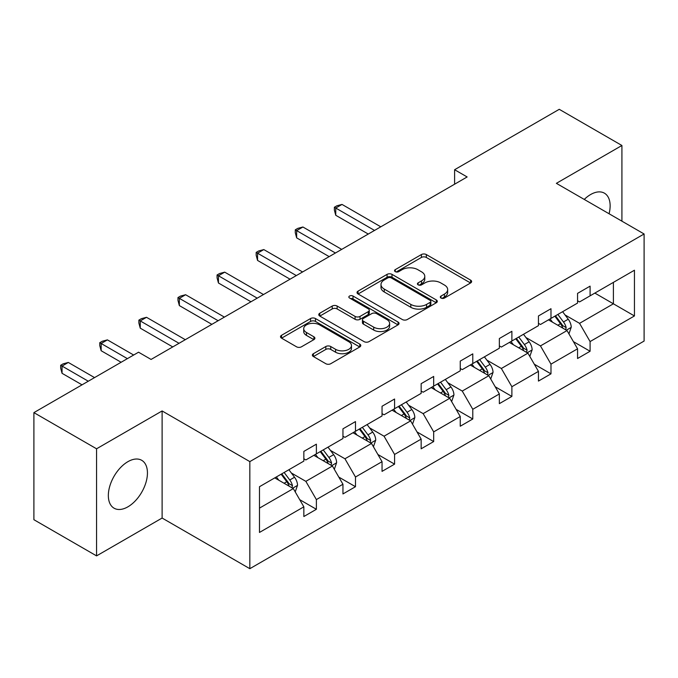 <?xml version="1.0" encoding="UTF-8"?>
<svg xmlns="http://www.w3.org/2000/svg" width="678" height="678" viewBox="0 0 678 678"><rect width="100%" height="100%" fill="white"/><g stroke="black" fill="none" stroke-linecap="round" stroke-linejoin="round"><path stroke-width="1.02" d="M441.022 298.049A2.432 1.407 0 0 0 444.463 298.049L470.608 282.963A3.483 2.009 0 0 0 471.625 281.539A3.483 2.009 0 0 0 470.608 280.116L426.318 254.555A3.483 2.009 0 0 0 421.402 254.555L395.257 269.641A2.432 1.407 0 0 0 394.545 270.641A2.432 1.407 0 0 0 395.257 271.632A2.432 1.407 0 0 0 398.706 271.632L402.088 269.683A11.136 6.424 0 0 1 417.834 269.683L421.521 271.81A11.136 6.424 0 0 1 424.784 276.353A11.136 6.424 0 0 1 421.521 280.904L418.14 282.853A2.432 1.407 0 0 0 417.428 283.845A2.432 1.407 0 0 0 418.14 284.845A2.432 1.407 0 0 0 421.589 284.845L424.97 282.887A11.136 6.424 0 0 1 440.717 282.887L444.404 285.023A11.136 6.424 0 0 1 447.666 289.565A11.136 6.424 0 0 1 444.404 294.108L441.022 296.066A2.432 1.407 0 0 0 440.31 297.057A2.432 1.407 0 0 0 441.022 298.049L441.022 296.066M127.896 506.83A27.645 15.967 120 0 0 145.956 482.465A27.645 15.967 120 0 0 141.719 460.311A27.645 15.967 120 0 0 127.896 461.676A27.645 15.967 120 0 0 109.828 486.041A27.645 15.967 120 0 0 114.065 508.195A27.645 15.967 120 0 0 127.896 506.83M609.081 213.756A27.645 15.967 120 0 0 604.412 193.171A27.645 15.967 120 0 0 590.589 194.544A27.645 15.967 120 0 0 584.25 199.425M313.397 353.696A3.483 2.009 0 0 0 312.372 355.119A3.483 2.009 0 0 0 313.397 356.535L325.821 363.713A3.483 2.009 0 0 0 330.737 363.713L359.772 346.95A3.483 2.009 0 0 0 360.789 345.526A3.483 2.009 0 0 0 359.772 344.11L315.482 318.541A3.483 2.009 0 0 0 310.566 318.541L281.531 335.305A3.483 2.009 0 0 0 280.514 336.72A3.483 2.009 0 0 0 281.531 338.144L296.54 346.805A3.483 2.009 0 0 0 301.464 346.805L313.889 339.636A3.483 2.009 0 0 0 314.906 338.212A3.483 2.009 0 0 0 313.889 336.796L306.448 332.5A9.306 5.373 0 0 1 303.719 328.694A9.306 5.373 0 0 1 309.465 323.737A9.306 5.373 0 0 1 319.609 324.898L348.763 341.729A9.306 5.373 0 0 1 351.484 345.526A9.306 5.373 0 0 1 345.738 350.492A9.306 5.373 0 0 1 335.602 349.331L330.737 346.526A3.483 2.009 0 0 0 325.821 346.526L313.397 353.696L313.397 356.535M162.11 410.953L96.564 448.794L33.9 412.622L33.9 519.704L96.564 555.884L162.11 518.043L249.835 568.689L249.835 461.608L162.11 410.953L162.11 518.043M621.921 221.172L621.921 145.49L556.375 183.331L644.1 233.978L249.835 461.608M621.921 145.49L559.257 109.311L454.607 169.729L454.607 184.196M33.9 412.622L138.549 352.204L151.075 359.442L467.142 176.958L454.607 169.729M402.334 319.533A3.483 2.009 0 0 0 407.258 319.533L436.285 302.778A3.483 2.009 0 0 0 437.302 301.354A3.483 2.009 0 0 0 436.285 299.93L392.003 274.37A3.483 2.009 0 0 0 387.079 274.37L358.052 291.125A3.483 2.009 0 0 0 357.026 292.549A3.483 2.009 0 0 0 358.052 293.972L402.334 319.533M350.534 298.583A2.432 1.407 0 0 1 353.009 298.922L353.009 296.032L398.028 322.025A3.483 2.009 0 0 1 399.045 323.44A3.483 2.009 0 0 1 398.028 324.864L368.993 341.627A3.483 2.009 0 0 1 364.078 341.627L319.796 316.058L319.796 313.219A3.483 2.009 0 0 0 318.77 314.634A3.483 2.009 0 0 0 319.796 316.058M319.796 313.219L332.22 306.041A3.483 2.009 0 0 1 337.136 306.041L355.094 316.414A3.483 2.009 0 0 0 360.018 316.414L368.256 311.651A3.483 2.009 0 0 0 369.281 310.236A3.483 2.009 0 0 0 368.256 308.812L349.56 298.015A2.432 1.407 0 0 1 348.848 297.023A2.432 1.407 0 0 1 350.348 295.727A2.432 1.407 0 0 1 353.009 296.032M96.564 448.794L96.564 555.884M259.479 486.711L303.846 461.099L303.846 451.404L316.38 444.166L316.38 453.862L342.949 438.522L342.949 428.827L355.484 421.589L355.484 431.284L382.045 415.953L382.045 406.249L394.579 399.02L394.579 408.715L421.148 393.376L421.148 383.68L433.683 376.443L433.683 386.138L460.252 370.798L460.252 361.103L472.786 353.865L472.786 363.561L499.355 348.221L499.355 338.525L511.882 331.296L511.882 340.992L538.451 325.652L538.451 315.956L550.985 308.719L550.985 318.414L577.554 303.074L577.554 293.379L590.089 286.141L590.089 295.837L634.447 270.225L634.447 315.956L590.089 341.568L590.089 351.263L577.554 358.501L577.554 348.806L550.985 364.145L550.985 373.841L538.451 381.078L538.451 371.383L511.882 386.714L511.882 396.418L499.355 403.647L499.355 393.952L472.786 409.292L472.786 418.987L460.252 426.225L460.252 416.529L433.683 431.869L433.683 441.564L421.148 448.802L421.148 439.107L394.579 454.446L394.579 464.142L382.045 471.371L382.045 461.676L355.484 477.015L355.484 486.711L342.949 493.948L342.949 484.253L316.38 499.593L316.38 509.288L303.846 516.526L303.846 506.83L259.479 532.442L259.479 486.711M249.835 568.689L644.1 341.059L644.1 233.978M313.872 455.311L332.423 466.023L305.854 481.355L291.345 472.981M305.854 481.355L316.38 499.593M332.423 466.023L342.949 484.253M303.846 458.786L305.854 459.938L316.38 453.862M352.975 432.734L371.519 443.446L344.949 458.786L330.449 450.404M344.949 458.786L355.484 477.015M371.519 443.446L382.045 461.676M342.949 436.208L344.949 437.369L355.484 431.284M392.07 410.165L410.622 420.869L384.053 436.208L369.544 427.835M384.053 436.208L394.579 454.446M410.622 420.869L421.148 439.107M382.045 413.631L384.053 414.792L394.579 408.715M431.174 387.587L449.726 398.291L423.157 413.631L408.648 405.258M423.157 413.631L433.683 431.869M449.726 398.291L460.252 416.529M421.148 391.062L423.157 392.215L433.683 386.138M470.278 365.01L488.821 375.722L462.252 391.062L447.751 382.68M462.252 391.062L472.786 409.292M488.821 375.722L499.355 393.952M460.252 368.485L462.252 369.646L472.786 363.561M509.373 342.441L527.925 353.145L501.356 368.485L486.846 360.111M501.356 368.485L511.882 386.714M527.925 353.145L538.451 371.383M499.355 345.907L501.356 347.068L511.882 340.992M548.477 319.863L567.028 330.567L540.459 345.907L525.95 337.534M540.459 345.907L550.985 364.145M567.028 330.567L577.554 348.806M538.451 323.338L540.459 324.491L550.985 318.414M594.843 293.091L613.395 303.803L579.554 323.338L565.054 314.956M579.554 323.338L590.089 341.568M634.447 315.956L613.395 303.803L613.395 282.379L634.447 270.225M577.554 300.761L579.554 301.922L590.089 295.837M259.479 508.127L293.32 488.592L274.768 477.888M293.32 488.592L303.846 506.83M573.418 341.644L590.089 351.263M534.315 364.213L550.985 373.841M495.22 386.791L511.882 396.418M456.116 409.368L472.786 418.987M417.012 431.937L433.683 441.564M377.917 454.514L394.579 464.142M338.814 477.092L355.484 486.711M299.71 499.661L316.38 509.288M441.997 298.396L444.404 297.006A11.136 6.424 0 0 0 447.666 292.455L447.666 289.565M424.784 276.353L424.784 279.251A11.136 6.424 0 0 1 421.521 283.794L419.114 285.184M470.557 282.989L426.318 257.445A3.483 2.009 0 0 0 421.402 257.445L396.232 271.98M436.242 302.803L392.003 277.26A3.483 2.009 0 0 0 387.079 277.26L358.094 293.998M430.132 302.346A2.432 1.407 0 0 0 430.844 301.354A2.432 1.407 0 0 0 430.132 300.362L391.265 277.921A2.432 1.407 0 0 0 387.816 277.921L384.248 279.98A11.136 6.424 0 0 0 380.994 284.523A11.136 6.424 0 0 0 384.248 289.065L410.817 304.405A11.136 6.424 0 0 0 426.564 304.405L430.132 302.346L430.132 305.244A2.432 1.407 0 0 0 430.844 304.252L430.844 301.354M380.994 284.523L380.994 287.421A11.136 6.424 0 0 0 384.248 291.964L384.248 289.065M430.132 305.244L426.564 307.304A11.136 6.424 0 0 1 410.817 307.304L384.248 291.964M319.838 316.084L332.22 308.939L332.22 306.041M369.281 310.236L369.281 313.126A3.483 2.009 0 0 1 368.256 314.55L360.018 319.304A3.483 2.009 0 0 1 355.094 319.304L337.136 308.939A3.483 2.009 0 0 0 332.22 308.939M353.009 298.922L397.978 324.889M373.731 327.169A9.306 5.373 0 0 0 383.875 328.338A9.306 5.373 0 0 0 389.621 323.372A9.306 5.373 0 0 0 386.892 319.575L376.621 313.643A3.483 2.009 0 0 0 371.705 313.643L363.459 318.397A3.483 2.009 0 0 0 362.442 319.821A3.483 2.009 0 0 0 363.459 321.236L373.731 327.169L373.731 330.067A9.306 5.373 0 0 0 383.875 331.228A9.306 5.373 0 0 0 389.621 326.262L389.621 323.372M362.442 319.821L362.442 322.711A3.483 2.009 0 0 0 363.459 324.135L363.459 321.236M373.731 330.067L363.459 324.135M351.484 345.526L351.484 348.424A9.306 5.373 0 0 1 345.738 353.391A9.306 5.373 0 0 1 335.602 352.221L330.737 349.416A3.483 2.009 0 0 0 325.821 349.416L313.439 356.569M303.719 328.694L303.719 331.593A9.306 5.373 0 0 0 306.448 335.39L306.448 332.5M313.838 339.661L306.448 335.39M359.721 346.975L315.482 321.44A3.483 2.009 0 0 0 310.566 321.44L281.582 338.169M568.935 333.873L571.232 327.211A9.39 5.424 -120 0 0 568.24 319.211L562.613 311.702M552.519 322.194L550.078 318.94M380.79 226.816L342.017 204.425L335.754 208.044L335.754 215.282L368.264 234.046M565.638 329.771L566.164 327.61A9.39 5.424 -120 0 0 563.477 321.965L557.85 314.448M555.494 315.812L561.689 324.076A4.788 2.763 60 0 1 562.562 325.533L566.164 327.61M554.841 316.185L560.469 323.703A9.39 5.424 60 0 1 562.808 328.135M335.754 215.282L334.373 210.146L334.373 207.248L374.527 230.435M334.373 207.248L336.881 205.798L342.017 204.425M529.832 356.442L532.137 349.789A9.39 5.424 -120 0 0 529.137 341.788L523.509 334.279M513.415 344.771L510.975 341.509M341.695 249.385L302.922 227.003L296.65 230.622L296.65 237.859L329.161 256.623M526.535 352.348L527.06 350.187A9.39 5.424 -120 0 0 524.374 344.543L518.746 337.025M516.399 338.381L522.585 346.653A4.788 2.763 60 0 1 523.458 348.102L527.06 350.187M515.738 338.763L521.365 346.272A9.39 5.424 60 0 1 523.704 350.712M296.65 237.859L295.277 232.715L295.277 229.825L335.424 253.004M295.277 229.825L297.778 228.376L302.922 227.003M490.728 379.019L493.033 372.366A9.39 5.424 -120 0 0 490.033 364.366L484.406 356.848M474.32 367.34L471.88 364.086M302.591 271.963L263.818 249.58L257.555 253.191L257.555 260.428L290.057 279.2M487.44 374.917L487.965 372.764A9.39 5.424 -120 0 0 485.27 367.112L479.643 359.603M477.295 360.959L483.49 369.23A4.788 2.763 60 0 1 484.355 370.68L487.965 372.764M476.642 361.34L482.27 368.849A9.39 5.424 60 0 1 484.609 373.281M257.555 260.428L256.174 255.292L256.174 252.402L296.328 275.582M256.174 252.402L258.682 250.953L263.818 249.58M451.624 401.596L453.929 394.935A9.39 5.424 -120 0 0 450.938 386.935L445.31 379.426M435.217 389.918L432.776 386.663M263.488 294.54L224.715 272.149L218.452 275.768L218.452 283.006L250.962 301.769M448.336 397.494L448.861 395.342A9.39 5.424 -120 0 0 446.175 389.689L440.547 382.18M438.191 383.536L444.387 391.799A4.788 2.763 60 0 1 445.26 393.257L448.861 395.342M437.539 383.909L443.166 391.426A9.39 5.424 60 0 1 445.505 395.859M218.452 283.006L217.07 277.87L217.07 274.971L257.225 298.159M217.07 274.971L219.579 273.531L224.715 272.149M412.529 424.165L414.834 417.512A9.39 5.424 -120 0 0 411.834 409.512L406.207 402.003M396.113 412.495L393.672 409.241M224.393 317.109L185.619 294.727L179.348 298.345L179.348 305.583L211.858 324.347M409.232 420.072L409.758 417.911A9.39 5.424 -120 0 0 407.071 412.266L401.444 404.749M399.088 406.114L405.283 414.377A4.788 2.763 60 0 1 406.156 415.834L409.758 417.911M398.435 406.486L404.063 413.995A9.39 5.424 60 0 1 406.402 418.436M179.348 305.583L177.975 300.439L177.975 297.549L218.121 320.728M177.975 297.549L180.475 296.1L185.619 294.727M373.425 446.743L375.731 440.09A9.39 5.424 -120 0 0 372.731 432.089L367.103 424.572M357.018 435.073L354.577 431.81M185.289 339.686L146.516 317.304L140.253 320.923L140.253 328.152L172.754 346.924M370.137 442.641L370.663 440.488A9.39 5.424 -120 0 0 367.968 434.835L362.34 427.326M359.993 428.682L366.188 436.954A4.788 2.763 60 0 1 367.052 438.403L370.663 440.488M359.34 429.064L364.967 436.573A9.39 5.424 60 0 1 367.306 441.014M140.253 328.152L138.871 323.016L138.871 320.126L179.026 343.305M138.871 320.126L141.38 318.677L146.516 317.304M334.322 469.32L336.627 462.659A9.39 5.424 -120 0 0 333.635 454.667L328.008 447.149M317.914 457.642L315.473 454.387M133.659 355.026L107.412 339.873L101.149 343.492L101.149 350.729L121.125 362.264M331.034 465.218L331.559 463.066A9.39 5.424 -120 0 0 328.872 457.413L323.245 449.904M320.889 451.26L327.084 459.523A4.788 2.763 60 0 1 327.949 460.981L331.559 463.066M320.236 451.633L325.864 459.15A9.39 5.424 60 0 1 328.203 463.583M101.149 350.729L99.768 345.594L99.768 342.695L127.388 358.645M99.768 342.695L102.276 341.254L107.412 339.873M295.227 491.897L297.532 485.236A9.39 5.424 -120 0 0 294.532 477.236L288.904 469.727M278.811 480.219L276.37 476.965M94.556 377.604L68.317 362.45L62.045 366.069L62.045 373.307L82.021 384.833M291.93 487.796L292.455 485.634A9.39 5.424 -120 0 0 289.769 479.99L284.141 472.473M281.785 473.837L287.981 482.1A4.788 2.763 60 0 1 288.853 483.558L292.455 485.634M281.133 474.21L286.76 481.727A9.39 5.424 60 0 1 289.099 486.16M62.045 373.307L60.673 368.162L60.673 365.273L88.293 381.222M60.673 365.273L63.173 363.823L68.317 362.45M444.404 297.006L444.404 294.108M418.14 284.845L418.14 282.853M421.521 283.794L421.521 280.904M395.257 271.632L395.257 269.641M421.402 257.445L421.402 254.555M426.318 257.445L426.318 254.555M470.608 282.963L470.608 280.116M358.052 293.972L358.052 291.125M387.079 277.26L387.079 274.37M392.003 277.26L392.003 274.37M436.285 302.778L436.285 299.93M410.817 307.304L410.817 304.405M426.564 307.304L426.564 304.405M337.136 308.939L337.136 306.041M355.094 319.304L355.094 316.414M360.018 319.304L360.018 316.414M368.256 314.55L368.256 311.651M398.028 324.864L398.028 322.025M325.821 349.416L325.821 346.526M330.737 349.416L330.737 346.526M335.602 352.221L335.602 349.331M313.889 339.636L313.889 336.796M281.531 338.144L281.531 335.305M310.566 321.44L310.566 318.541M315.482 321.44L315.482 318.541M359.772 346.95L359.772 344.11M566.35 330.178L571.173 327.398M563.477 321.965L568.24 319.211M557.799 325.245L560.469 323.703M527.247 352.755L532.077 349.967M524.374 344.543L529.137 341.788M518.695 347.814L521.365 346.272M488.152 375.332L492.974 372.544M485.27 367.112L490.033 364.366M479.592 370.391L482.27 368.849M449.048 397.901L453.87 395.121M446.175 389.689L450.938 386.935M440.497 392.969L443.166 391.426M409.944 420.479L414.767 417.69M407.071 412.266L411.834 409.512M401.393 415.538L404.063 413.995M370.841 443.056L375.671 440.268M367.968 434.835L372.731 432.089M362.289 438.115L364.967 436.573M331.745 465.625L336.568 462.845M328.872 457.413L333.635 454.667M323.194 460.693L325.864 459.15M292.642 488.202L297.464 485.414M289.769 479.99L294.532 477.236M284.09 483.261L286.76 481.727"/></g></svg>
